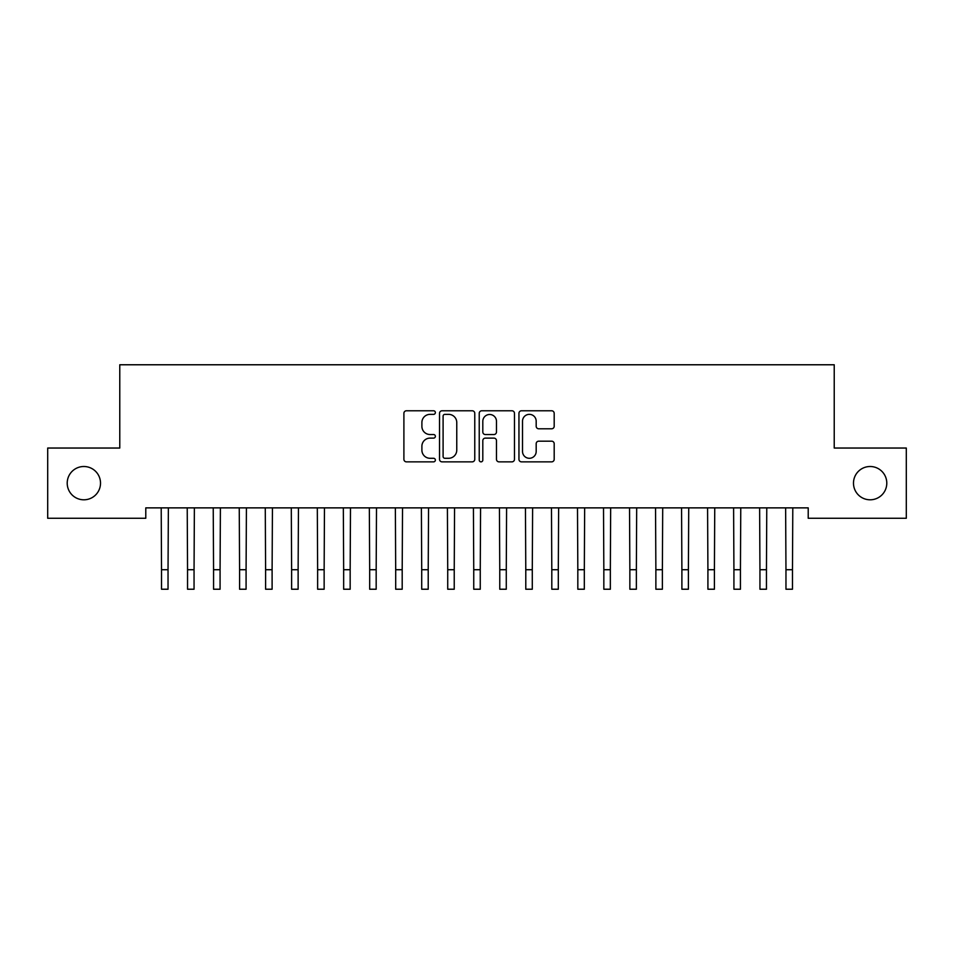 <?xml version="1.0" encoding="UTF-8"?>
<svg xmlns="http://www.w3.org/2000/svg" width="954" height="954" viewBox="0 0 954 954"><rect width="100%" height="100%" fill="white"/><g stroke="black" fill="none" stroke-linecap="round" stroke-linejoin="round"><path stroke-width="1.43" d="M435.37 412.569A1.789 1.789 0 0 0 433.581 410.78L406.452 410.78A2.552 2.552 0 0 0 403.9 413.332L403.9 459.303A2.552 2.552 0 0 0 406.452 461.855L433.581 461.855A1.789 1.789 0 0 0 435.37 460.066A1.789 1.789 0 0 0 433.581 458.29L430.075 458.29A8.169 8.169 0 0 1 421.895 450.109L421.895 446.281A8.169 8.169 0 0 1 430.075 438.113L433.581 438.113A1.789 1.789 0 0 0 435.37 436.324A1.789 1.789 0 0 0 433.581 434.535L430.075 434.535A8.169 8.169 0 0 1 421.895 426.366L421.895 422.527A8.169 8.169 0 0 1 430.075 414.358L433.581 414.358A1.789 1.789 0 0 0 435.37 412.569M853.484 483.153A16.647 16.647 0 0 0 870.131 499.801A16.647 16.647 0 0 0 886.791 483.153A16.647 16.647 0 0 0 870.131 466.506A16.647 16.647 0 0 0 853.484 483.153M67.209 483.153A16.647 16.647 0 0 0 83.869 499.801A16.647 16.647 0 0 0 100.516 483.153A16.647 16.647 0 0 0 83.869 466.506A16.647 16.647 0 0 0 67.209 483.153M551.639 428.787A2.552 2.552 0 0 0 554.191 426.235L554.191 413.332A2.552 2.552 0 0 0 551.639 410.78L521.504 410.78A2.552 2.552 0 0 0 518.952 413.332L518.952 459.303A2.552 2.552 0 0 0 521.504 461.855L551.639 461.855A2.552 2.552 0 0 0 554.191 459.303L554.191 443.729A2.552 2.552 0 0 0 551.639 441.177L538.736 441.177A2.552 2.552 0 0 0 536.184 443.729L536.184 451.457A6.833 6.833 0 0 1 529.351 458.29A6.833 6.833 0 0 1 522.518 451.457L522.518 421.191A6.833 6.833 0 0 1 529.351 414.358A6.833 6.833 0 0 1 536.184 421.191L536.184 426.235A2.552 2.552 0 0 0 538.736 428.787L551.639 428.787M808.217 507.874L145.783 507.874L145.783 518.272L47.7 518.272L47.7 448.034L119.775 448.034L119.775 364.774L834.225 364.774L834.225 448.034L906.3 448.034L906.3 518.272L808.217 518.272L808.217 507.874M474.77 413.332A2.552 2.552 0 0 0 472.206 410.78L442.072 410.78A2.552 2.552 0 0 0 439.52 413.332L439.52 459.303A2.552 2.552 0 0 0 442.072 461.855L472.206 461.855A2.552 2.552 0 0 0 474.77 459.303L474.77 413.332M481.794 410.78L511.928 410.78A2.552 2.552 0 0 1 514.48 413.332L514.48 459.303A2.552 2.552 0 0 1 511.928 461.855L499.025 461.855A2.552 2.552 0 0 1 496.474 459.303L496.474 440.665A2.552 2.552 0 0 0 493.922 438.113L485.359 438.113A2.552 2.552 0 0 0 482.807 440.665L482.807 460.066A1.789 1.789 0 0 1 481.019 461.855A1.789 1.789 0 0 1 479.23 460.066L479.23 413.332A2.552 2.552 0 0 1 481.794 410.78M444.886 414.358A1.789 1.789 0 0 0 443.097 416.147L443.097 456.501A1.789 1.789 0 0 0 444.886 458.29L448.583 458.29A8.169 8.169 0 0 0 456.763 450.109L456.763 422.527A8.169 8.169 0 0 0 448.583 414.358L444.886 414.358M496.474 421.322A6.833 6.833 0 0 0 489.64 414.489A6.833 6.833 0 0 0 482.807 421.322L482.807 431.983A2.552 2.552 0 0 0 485.359 434.535L493.922 434.535A2.552 2.552 0 0 0 496.474 431.983L496.474 421.322M161.202 507.874L161.524 569.717L168.035 569.717L168.369 507.874M161.524 569.717L161.524 589.226L168.035 589.226L168.035 569.717M187.222 507.874L187.544 569.717L194.056 569.717L194.377 507.874M187.544 569.717L187.544 589.226L194.056 589.226L194.056 569.717M213.231 507.874L213.565 569.717L220.076 569.717L220.398 507.874M213.565 569.717L213.565 589.226L220.076 589.226L220.076 569.717M239.251 507.874L239.585 569.717L246.084 569.717L246.418 507.874M239.585 569.717L239.585 589.226L246.084 589.226L246.084 569.717M265.272 507.874L265.606 569.717L272.105 569.717L272.439 507.874M265.606 569.717L265.606 589.226L272.105 589.226L272.105 569.717M291.292 507.874L291.626 569.717L298.125 569.717L298.459 507.874M291.626 569.717L291.626 589.226L298.125 589.226L298.125 569.717M317.312 507.874L317.634 569.717L324.145 569.717L324.467 507.874M317.634 569.717L317.634 589.226L324.145 589.226L324.145 569.717M343.333 507.874L343.655 569.717L350.166 569.717L350.488 507.874M343.655 569.717L343.655 589.226L350.166 589.226L350.166 569.717M369.341 507.874L369.675 569.717L376.174 569.717L376.508 507.874M369.675 569.717L369.675 589.226L376.174 589.226L376.174 569.717M395.361 507.874L395.695 569.717L402.194 569.717L402.528 507.874M395.695 569.717L395.695 589.226L402.194 589.226L402.194 569.717M421.382 507.874L421.716 569.717L428.215 569.717L428.549 507.874M421.716 569.717L421.716 589.226L428.215 589.226L428.215 569.717M447.402 507.874L447.724 569.717L454.235 569.717L454.569 507.874M447.724 569.717L447.724 589.226L454.235 589.226L454.235 569.717M473.422 507.874L473.744 569.717L480.256 569.717L480.577 507.874M473.744 569.717L473.744 589.226L480.256 589.226L480.256 569.717M499.431 507.874L499.765 569.717L506.276 569.717L506.598 507.874M499.765 569.717L499.765 589.226L506.276 589.226L506.276 569.717M525.451 507.874L525.785 569.717L532.284 569.717L532.618 507.874M525.785 569.717L525.785 589.226L532.284 589.226L532.284 569.717M551.472 507.874L551.806 569.717L558.305 569.717L558.639 507.874M551.806 569.717L551.806 589.226L558.305 589.226L558.305 569.717M577.492 507.874L577.826 569.717L584.325 569.717L584.659 507.874M577.826 569.717L577.826 589.226L584.325 589.226L584.325 569.717M603.512 507.874L603.834 569.717L610.345 569.717L610.667 507.874M603.834 569.717L603.834 589.226L610.345 589.226L610.345 569.717M629.533 507.874L629.855 569.717L636.366 569.717L636.688 507.874M629.855 569.717L629.855 589.226L636.366 589.226L636.366 569.717M655.541 507.874L655.875 569.717L662.374 569.717L662.708 507.874M655.875 569.717L655.875 589.226L662.374 589.226L662.374 569.717M681.561 507.874L681.895 569.717L688.394 569.717L688.728 507.874M681.895 569.717L681.895 589.226L688.394 589.226L688.394 569.717M707.582 507.874L707.916 569.717L714.415 569.717L714.749 507.874M707.916 569.717L707.916 589.226L714.415 589.226L714.415 569.717M733.602 507.874L733.924 569.717L740.435 569.717L740.769 507.874M733.924 569.717L733.924 589.226L740.435 589.226L740.435 569.717M759.622 507.874L759.944 569.717L766.456 569.717L766.777 507.874M759.944 569.717L759.944 589.226L766.456 589.226L766.456 569.717M785.631 507.874L785.965 569.717L792.476 569.717L792.798 507.874M785.965 569.717L785.965 589.226L792.476 589.226L792.476 569.717M161.524 589.226L168.035 589.226M187.544 589.226L194.056 589.226M213.565 589.226L220.076 589.226M239.585 589.226L246.084 589.226M265.606 589.226L272.105 589.226M291.626 589.226L298.125 589.226M317.634 589.226L324.145 589.226M343.655 589.226L350.166 589.226M369.675 589.226L376.174 589.226M395.695 589.226L402.194 589.226M421.716 589.226L428.215 589.226M447.724 589.226L454.235 589.226M473.744 589.226L480.256 589.226M499.765 589.226L506.276 589.226M525.785 589.226L532.284 589.226M551.806 589.226L558.305 589.226M577.826 589.226L584.325 589.226M603.834 589.226L610.345 589.226M629.855 589.226L636.366 589.226M655.875 589.226L662.374 589.226M681.895 589.226L688.394 589.226M707.916 589.226L714.415 589.226M733.924 589.226L740.435 589.226M759.944 589.226L766.456 589.226M785.965 589.226L792.476 589.226"/></g></svg>
